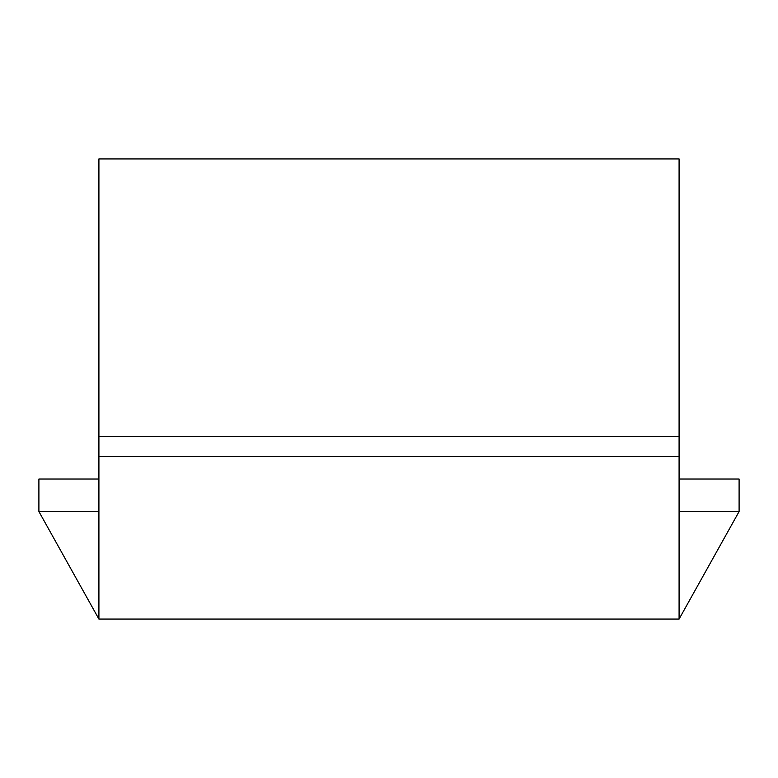 <?xml version="1.0" encoding="UTF-8"?>
<svg xmlns="http://www.w3.org/2000/svg" width="778" height="778" viewBox="0 0 778 778"><rect width="100%" height="100%" fill="white"/><g stroke="black" fill="none" stroke-linecap="round" stroke-linejoin="round"><path stroke-width="1.17" d="M98.913 479.024L38.9 479.024L38.9 511.535L98.913 619.064L679.087 619.064L679.087 158.936L98.913 158.936L98.913 436.516L679.087 436.516M98.913 436.516L98.913 456.521L679.087 456.521M98.913 619.064L98.913 456.521M679.087 619.064L739.1 511.535L739.1 479.024L679.087 479.024M739.1 511.535L679.087 511.535M38.9 511.535L98.913 511.535"/></g></svg>
